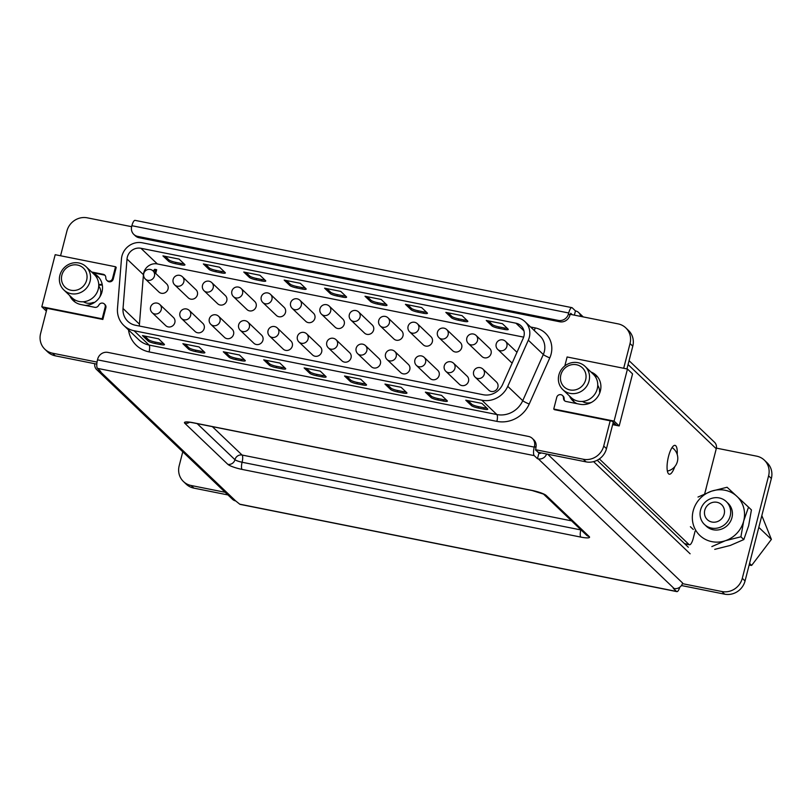 <?xml version="1.0" encoding="UTF-8"?>
<svg xmlns="http://www.w3.org/2000/svg" width="812" height="812" viewBox="0 0 812 812"><rect width="100%" height="100%" fill="white"/><g stroke="black" fill="none" stroke-linecap="round" stroke-linejoin="round"><path stroke-width="1.22" d="M677.198 454.436A14.707 4.304 101.3 0 0 675.036 445.372A14.707 4.304 101.3 0 0 668.54 456.334A14.707 4.304 101.3 0 0 669.281 474.208A14.707 4.304 101.3 0 0 674.752 466.677M599.368 458.932L689.023 544.527A8.617 2.517 101.3 0 0 689.439 544.761A8.617 2.517 101.3 0 0 693.255 538.336L695.092 531.16M704.684 493.808L716.255 448.752A7.186 6.75 133.7 0 0 714.479 442.215L629.067 360.68M570.684 313.28L572.328 314.731M571.892 307.636L135.066 220.367A7.186 2.101 -78.7 0 0 131.889 225.716L131.676 226.538A8.617 8.1 -46.3 0 0 133.807 234.394A8.617 8.1 -46.3 0 0 137.654 236.373L558.311 320.415A8.617 8.1 -46.3 0 0 568.501 313.808L568.715 312.985A7.186 2.101 101.3 0 1 571.892 307.636A7.186 2.101 101.3 0 1 572.247 307.829L575.464 310.905A7.186 6.75 -46.3 0 1 580.6 316.386M570.836 313.31L569.922 315.157A8.617 8.1 133.7 0 1 559.722 321.765L558.311 320.415M131.818 226.01A7.186 6.75 -46.3 0 0 131.321 226.629M574.368 315.137L575.464 310.905M137.654 236.373L139.065 237.733L559.722 321.765M139.065 237.733A8.617 8.1 133.7 0 1 135.228 235.744L133.807 234.394M541.096 452.893A1.441 1.35 133.7 0 1 539.716 453.39L535.666 450.152L535.879 447.625L534.458 446.275A8.617 8.1 -46.3 0 0 532.327 438.419A8.617 8.1 -46.3 0 0 528.49 436.44L107.905 352.408A8.617 8.1 -46.3 0 0 97.704 359.016L97.501 359.838A7.186 2.101 101.3 0 0 97.511 368.374L100.729 371.449L99.896 371.287A7.186 6.75 133.7 0 1 94.781 363.725M532.327 438.419L533.748 439.769A8.617 8.1 133.7 0 1 535.879 447.625M538.884 453.228L537.473 458.709L534.255 455.633A7.186 2.101 -78.7 0 1 534.245 447.097L534.458 446.275M547.684 454.202L682.618 583.026A7.186 6.75 -46.3 0 1 674.122 588.527L673.29 588.365L676.508 591.43A7.186 2.101 -78.7 0 0 676.863 591.623L240.108 504.374A7.186 2.101 101.3 0 1 239.753 504.181L676.508 591.43M96.689 369.622L232.506 499.289A7.186 6.75 -46.3 0 0 235.703 500.943L239.753 504.181M546.608 453.989A7.186 6.75 133.7 0 1 538.305 458.871L537.473 458.709M679.776 587.218A7.186 2.101 -78.7 0 1 676.863 591.623M475.182 377.184L488.763 390.156A5.603 5.268 -46.3 0 0 497.888 387.151A5.603 5.268 -46.3 0 0 496.497 382.046L482.917 369.084A5.603 5.603 0 0 0 473.619 371.744A5.603 5.603 0 0 0 475.182 377.184A5.603 5.268 -46.3 0 0 484.307 374.18A5.603 5.268 -46.3 0 0 482.917 369.084M445.818 371.317L459.399 384.289A5.603 5.268 -46.3 0 0 468.514 381.285A5.603 5.268 -46.3 0 0 467.133 376.179L453.553 363.218A5.603 5.603 0 0 0 444.255 365.877A5.603 5.603 0 0 0 445.818 371.317A5.603 5.268 -46.3 0 0 454.933 368.313A5.603 5.268 -46.3 0 0 453.553 363.218M416.444 365.451L430.025 378.412A5.603 5.268 -46.3 0 0 439.15 375.418A5.603 5.268 -46.3 0 0 437.759 370.313L424.179 357.351A5.603 5.603 0 0 0 414.891 360.01A5.603 5.603 0 0 0 416.444 365.451A5.603 5.268 -46.3 0 0 425.569 362.446A5.603 5.268 -46.3 0 0 424.179 357.351M387.08 359.584L400.661 372.546A5.603 5.268 -46.3 0 0 409.786 369.551A5.603 5.268 -46.3 0 0 408.395 364.446L394.815 351.474A5.603 5.603 0 0 0 385.517 354.133A5.603 5.603 0 0 0 387.08 359.584A5.603 5.268 -46.3 0 0 396.195 356.58A5.603 5.268 -46.3 0 0 394.815 351.474M357.706 353.717L371.287 366.679A5.603 5.268 -46.3 0 0 380.412 363.685A5.603 5.268 -46.3 0 0 379.031 358.579L365.451 345.607A5.603 5.603 0 0 0 356.153 348.267A5.603 5.603 0 0 0 357.706 353.717A5.603 5.268 -46.3 0 0 366.831 350.713A5.603 5.268 -46.3 0 0 365.451 345.607M328.342 347.851L341.923 360.812A5.603 5.268 -46.3 0 0 351.048 357.808A5.603 5.268 -46.3 0 0 349.657 352.712L336.077 339.741A5.603 5.603 0 0 0 326.779 342.4A5.603 5.603 0 0 0 328.342 347.851A5.603 5.268 -46.3 0 0 337.467 344.846A5.603 5.268 -46.3 0 0 336.077 339.741M298.968 341.984L312.549 354.945A5.603 5.268 -46.3 0 0 321.674 351.941A5.603 5.268 -46.3 0 0 320.293 346.846L306.713 333.874A5.603 5.603 0 0 0 297.415 336.533A5.603 5.603 0 0 0 298.968 341.984A5.603 5.268 -46.3 0 0 308.093 338.98A5.603 5.268 -46.3 0 0 306.713 333.874M269.604 336.117L283.185 349.079A5.603 5.268 -46.3 0 0 292.31 346.074A5.603 5.268 -46.3 0 0 290.919 340.979L277.339 328.007A5.603 5.603 0 0 0 268.041 330.667A5.603 5.603 0 0 0 269.604 336.117A5.603 5.268 -46.3 0 0 278.729 333.113A5.603 5.268 -46.3 0 0 277.339 328.007M240.23 330.251L253.821 343.212A5.603 5.268 -46.3 0 0 262.936 340.208A5.603 5.268 -46.3 0 0 261.555 335.112L247.975 322.141A5.603 5.603 0 0 0 238.677 324.8A5.603 5.603 0 0 0 240.23 330.251A5.603 5.268 -46.3 0 0 249.355 327.246A5.603 5.268 -46.3 0 0 247.975 322.141M210.866 324.384L224.447 337.345A5.603 5.268 -46.3 0 0 233.572 334.341A5.603 5.268 -46.3 0 0 232.181 329.246L218.601 316.274A5.603 5.603 0 0 0 209.313 318.933A5.603 5.603 0 0 0 210.866 324.384A5.603 5.268 -46.3 0 0 219.991 321.379A5.603 5.268 -46.3 0 0 218.601 316.274M181.502 318.517L195.083 331.479A5.603 5.268 -46.3 0 0 204.198 328.474A5.603 5.268 -46.3 0 0 202.817 323.369L189.237 310.407A5.603 5.603 0 0 0 179.939 313.067A5.603 5.603 0 0 0 181.502 318.517A5.603 5.268 -46.3 0 0 190.617 315.513A5.603 5.268 -46.3 0 0 189.237 310.407M468.382 343.557L481.963 356.529A5.603 5.268 -46.3 0 0 491.077 353.524A5.603 5.268 -46.3 0 0 489.697 348.419L476.116 335.457A5.603 5.603 0 0 0 466.819 338.117A5.603 5.603 0 0 0 468.382 343.557A5.603 5.268 -46.3 0 0 477.497 340.563A5.603 5.268 -46.3 0 0 476.116 335.457M439.008 337.69L452.588 350.662A5.603 5.268 -46.3 0 0 461.713 347.658A5.603 5.268 -46.3 0 0 460.333 342.552L446.742 329.591A5.603 5.603 0 0 0 437.455 332.25A5.603 5.603 0 0 0 439.008 337.69A5.603 5.268 -46.3 0 0 448.133 334.686A5.603 5.268 -46.3 0 0 446.742 329.591M409.644 331.824L423.225 344.795A5.603 5.268 -46.3 0 0 432.349 341.791A5.603 5.268 -46.3 0 0 430.959 336.686L417.378 323.724A5.603 5.603 0 0 0 408.081 326.383A5.603 5.603 0 0 0 409.644 331.824A5.603 5.268 -46.3 0 0 418.769 328.819A5.603 5.268 -46.3 0 0 417.378 323.724M380.27 325.957L393.85 338.929A5.603 5.268 -46.3 0 0 402.975 335.924A5.603 5.268 -46.3 0 0 401.595 330.819L388.014 317.857A5.603 5.603 0 0 0 378.717 320.517A5.603 5.603 0 0 0 380.27 325.957A5.603 5.268 -46.3 0 0 389.395 322.953A5.603 5.268 -46.3 0 0 388.014 317.857M350.906 320.09L364.486 333.062A5.603 5.268 -46.3 0 0 373.611 330.058A5.603 5.268 -46.3 0 0 372.221 324.952L358.64 311.991A5.603 5.603 0 0 0 349.343 314.65A5.603 5.603 0 0 0 350.906 320.09A5.603 5.268 -46.3 0 0 360.031 317.086A5.603 5.268 -46.3 0 0 358.64 311.991M321.532 314.224L335.123 327.195A5.603 5.268 -46.3 0 0 344.237 324.191A5.603 5.268 -46.3 0 0 342.857 319.086L329.276 306.124A5.603 5.603 0 0 0 319.979 308.783A5.603 5.603 0 0 0 321.532 314.224A5.603 5.268 -46.3 0 0 330.657 311.219A5.603 5.268 -46.3 0 0 329.276 306.124M292.168 308.357L305.748 321.319A5.603 5.268 -46.3 0 0 314.873 318.324A5.603 5.268 -46.3 0 0 313.483 313.219L299.902 300.257A5.603 5.603 0 0 0 290.615 302.917A5.603 5.603 0 0 0 292.168 308.357A5.603 5.268 -46.3 0 0 301.293 305.353A5.603 5.268 -46.3 0 0 299.902 300.257M262.804 302.49L276.385 315.452A5.603 5.268 -46.3 0 0 285.499 312.458A5.603 5.268 -46.3 0 0 284.119 307.352L270.538 294.38A5.603 5.603 0 0 0 261.241 297.04A5.603 5.603 0 0 0 262.804 302.49A5.603 5.268 -46.3 0 0 271.918 299.486A5.603 5.268 -46.3 0 0 270.538 294.38M233.43 296.624L247.01 309.585A5.603 5.268 -46.3 0 0 256.135 306.581A5.603 5.268 -46.3 0 0 254.755 301.485L241.164 288.514A5.603 5.603 0 0 0 231.877 291.173A5.603 5.603 0 0 0 233.43 296.624A5.603 5.268 -46.3 0 0 242.555 293.619A5.603 5.268 -46.3 0 0 241.164 288.514M204.066 290.757L217.646 303.718A5.603 5.268 -46.3 0 0 226.771 300.714A5.603 5.268 -46.3 0 0 225.381 295.619L211.8 282.647A5.603 5.603 0 0 0 202.503 285.306A5.603 5.603 0 0 0 204.066 290.757A5.603 5.268 -46.3 0 0 213.191 287.752A5.603 5.268 -46.3 0 0 211.8 282.647M174.692 284.89L188.272 297.852A5.603 5.268 -46.3 0 0 197.397 294.847A5.603 5.268 -46.3 0 0 196.017 289.752L182.436 276.78A5.603 5.603 0 0 0 173.139 279.44A5.603 5.603 0 0 0 174.692 284.89A5.603 5.268 -46.3 0 0 183.816 281.886A5.603 5.268 -46.3 0 0 182.436 276.78M152.128 312.65L165.709 325.612A5.603 5.268 -46.3 0 0 174.834 322.608A5.603 5.268 -46.3 0 0 173.453 317.502L159.873 304.541A5.603 5.603 0 0 0 150.575 307.2A5.603 5.603 0 0 0 152.128 312.65A5.603 5.268 -46.3 0 0 161.253 309.646A5.603 5.268 -46.3 0 0 159.873 304.541M145.328 279.023L158.908 291.985A5.603 5.268 -46.3 0 0 168.033 288.981A5.603 5.268 -46.3 0 0 166.643 283.885L153.062 270.914A5.603 5.603 0 0 0 143.765 273.573A5.603 5.603 0 0 0 145.328 279.023A5.603 5.268 -46.3 0 0 154.453 276.019A5.603 5.268 -46.3 0 0 153.062 270.914M523.659 337.132L157.345 263.951A11.49 10.81 -46.3 0 0 143.754 272.751A11.49 10.81 -46.3 0 0 143.43 274.689L139.441 324.161A17.235 16.21 -46.3 0 0 139.4 326.038M140.933 248.279A11.49 10.81 -46.3 0 0 127.342 257.089A11.49 10.81 -46.3 0 0 127.017 259.028L123.028 308.489A17.235 16.21 -46.3 0 0 127.778 321.288A17.235 16.21 -46.3 0 0 135.462 325.257L483.282 394.744A17.235 16.21 -46.3 0 0 502.689 384.34L523.253 338.188A11.49 10.81 -46.3 0 0 521.06 325.845A11.49 10.81 -46.3 0 0 515.945 323.196L140.933 248.279L157.345 263.951M121.952 256.013A17.235 16.21 -46.3 0 0 121.465 258.916L117.486 308.377A22.99 21.609 -46.3 0 0 123.81 325.439A22.99 21.609 -46.3 0 0 134.061 330.738L481.871 400.225A22.99 21.609 -46.3 0 0 507.754 386.35L528.318 340.198A17.235 16.21 -46.3 0 0 525.029 321.694A17.235 16.21 -46.3 0 0 517.345 317.715L142.344 242.798A17.235 16.21 -46.3 0 0 121.952 256.013M572.166 398.448A17.235 16.21 -46.3 0 0 574.368 402.082M569.496 396.002A17.235 16.21 -46.3 0 0 572.907 400.854A17.235 16.21 -46.3 0 0 577.048 403.676M73.181 298.765A17.235 16.21 -46.3 0 0 75.211 302.176M70.502 296.309A17.235 16.21 -46.3 0 0 73.912 301.161A17.235 16.21 -46.3 0 0 74.308 301.526M85.351 305.434A17.235 16.21 -46.3 0 0 101.987 291.924A17.235 16.21 -46.3 0 0 97.724 276.222A17.235 16.21 -46.3 0 0 92.72 273.035M497.746 349.424A5.603 5.268 -46.3 0 0 506.871 346.43A5.603 5.268 -46.3 0 0 505.48 341.324A5.603 5.603 0 0 0 496.193 343.983A5.603 5.603 0 0 0 497.746 349.424L511.327 362.396A5.603 5.268 -46.3 0 0 512.179 363.045M154.909 272.68L155.437 270.619L153.793 270.294L154.706 269.31L156.675 269.696L155.721 273.451M441.535 395.373L447.199 400.773A5.745 1.005 14.4 0 1 447.371 401.128A5.745 1.005 14.4 0 1 443.22 401.047L437.83 399.971A5.745 1.005 14.4 0 1 431.03 397.545L425.366 392.145L441.535 395.373M360.711 379.224L366.364 384.624A5.745 1.005 14.4 0 1 366.547 384.979A5.745 1.005 14.4 0 1 362.396 384.898L357.006 383.822A5.745 1.005 14.4 0 1 350.195 381.396L344.542 375.997L360.711 379.224M279.876 363.076L285.54 368.475A5.745 1.005 14.4 0 1 285.712 368.831A5.745 1.005 14.4 0 1 281.561 368.749L276.171 367.674A5.745 1.005 14.4 0 1 269.371 365.248L263.707 359.848L279.876 363.076M199.041 346.927L204.705 352.327A5.745 1.005 14.4 0 1 204.878 352.682A5.745 1.005 14.4 0 1 200.726 352.601L195.347 351.525A5.745 1.005 14.4 0 1 188.536 349.099L182.883 343.699L199.041 346.927M158.634 338.848L164.288 344.258A5.745 1.005 14.4 0 1 164.471 344.603A5.745 1.005 14.4 0 1 160.319 344.532L154.93 343.456A5.745 1.005 14.4 0 1 148.119 341.02L142.465 335.62L158.634 338.848M239.459 354.996L245.122 360.406A5.745 1.005 14.4 0 1 245.295 360.751A5.745 1.005 14.4 0 1 241.144 360.68L235.754 359.604A5.745 1.005 14.4 0 1 228.954 357.168L223.3 351.769L239.459 354.996M320.293 371.145L325.947 376.555A5.745 1.005 14.4 0 1 326.13 376.9A5.745 1.005 14.4 0 1 321.978 376.829L316.589 375.753A5.745 1.005 14.4 0 1 309.788 373.317L304.124 367.917L320.293 371.145M401.118 387.294L406.782 392.703A5.745 1.005 14.4 0 1 406.954 393.049A5.745 1.005 14.4 0 1 402.803 392.978L397.413 391.902A5.745 1.005 14.4 0 1 390.613 389.466L384.959 384.066L401.118 387.294M481.952 403.442L487.606 408.852A5.745 1.005 14.4 0 1 487.789 409.197A5.745 1.005 14.4 0 1 483.637 409.126L478.248 408.04A5.745 1.005 14.4 0 1 471.447 405.614L465.783 400.214L481.952 403.442M99.023 277.623A17.235 16.21 -46.3 0 0 95.288 275.603M626.945 368.922L632.792 346.176A17.235 16.21 -46.3 0 0 628.529 330.484L625.768 327.845A17.235 16.21 -46.3 0 0 618.084 323.876L570.146 314.295M537.859 452.243L586.091 461.876A17.235 16.21 -46.3 0 0 606.473 448.66L613.263 422.23M47.076 308.316L40.6 333.529A17.235 16.21 -46.3 0 0 44.863 349.231L47.624 351.86A17.235 16.21 -46.3 0 0 55.307 355.839L96.801 364.121M597.794 377.154A17.235 16.21 -46.3 0 0 594.282 375.286M623.687 368.272L630.031 343.547A17.235 16.21 -46.3 0 0 625.768 327.845M131.645 226.69L87.3 217.829A17.235 16.21 -46.3 0 0 66.919 231.044L60.565 255.77M44.863 349.231A17.235 16.21 -46.3 0 0 52.547 353.2L97.034 362.091M535.524 449.696L583.331 459.247A17.235 16.21 -46.3 0 0 603.722 446.032L610.188 420.819M597.094 376.291A17.235 16.21 -46.3 0 0 596.718 375.915A17.235 16.21 -46.3 0 0 591.715 372.728M502.425 323.704L486.256 320.476L491.92 325.876A5.745 1.005 -165.6 0 0 498.72 328.302L504.11 329.378A5.745 1.005 -165.6 0 0 508.261 329.459A5.745 1.005 -165.6 0 0 508.089 329.104L502.425 323.704M462.008 315.624L445.849 312.397L451.502 317.807A5.745 1.005 -165.6 0 0 458.303 320.232L463.693 321.308A5.745 1.005 -165.6 0 0 467.844 321.379A5.745 1.005 -165.6 0 0 467.671 321.034L462.008 315.624M421.601 307.555L405.432 304.327L411.085 309.727A5.745 1.005 -165.6 0 0 417.896 312.153L423.285 313.229A5.745 1.005 -165.6 0 0 427.437 313.31A5.745 1.005 -165.6 0 0 427.254 312.955L421.601 307.555M381.183 299.476L365.014 296.248L370.678 301.658A5.745 1.005 -165.6 0 0 377.478 304.084L382.868 305.16A5.745 1.005 -165.6 0 0 387.019 305.231A5.745 1.005 -165.6 0 0 386.837 304.886L381.183 299.476M340.766 291.406L324.597 288.179L330.261 293.579A5.745 1.005 -165.6 0 0 337.061 296.004L342.451 297.08A5.745 1.005 -165.6 0 0 346.602 297.162A5.745 1.005 -165.6 0 0 346.419 296.806L340.766 291.406M300.349 283.327L284.18 280.099L289.843 285.509A5.745 1.005 -165.6 0 0 296.644 287.935L302.034 289.011A5.745 1.005 -165.6 0 0 306.185 289.082A5.745 1.005 -165.6 0 0 306.012 288.737L300.349 283.327M259.931 275.258L243.773 272.03L249.426 277.43A5.745 1.005 -165.6 0 0 256.227 279.856L261.616 280.932A5.745 1.005 -165.6 0 0 265.768 281.013A5.745 1.005 -165.6 0 0 265.595 280.658L259.931 275.258M219.524 267.189L203.355 263.951L209.009 269.361A5.745 1.005 -165.6 0 0 215.819 271.787L221.209 272.862A5.745 1.005 -165.6 0 0 225.36 272.933A5.745 1.005 -165.6 0 0 225.178 272.588L219.524 267.189M179.107 259.109L162.938 255.881L168.602 261.281A5.745 1.005 -165.6 0 0 175.402 263.707L180.792 264.783A5.745 1.005 -165.6 0 0 184.943 264.864A5.745 1.005 -165.6 0 0 184.76 264.509L179.107 259.109M165.201 256.328L168.947 259.911A5.745 1.005 -165.6 0 0 175.757 262.337L181.137 263.413A5.745 1.005 -165.6 0 0 184.009 263.788M163.537 343.527A5.745 1.005 14.4 0 1 160.664 343.161L155.275 342.085A5.745 1.005 14.4 0 1 148.474 339.649L144.729 336.077M203.944 351.606A5.745 1.005 14.4 0 1 201.082 351.231L195.692 350.155A5.745 1.005 14.4 0 1 188.891 347.729L185.136 344.146M244.361 359.675A5.745 1.005 14.4 0 1 241.499 359.31L236.109 358.234A5.745 1.005 14.4 0 1 229.309 355.798L225.553 352.225M284.779 367.755A5.745 1.005 14.4 0 1 281.916 367.379L276.527 366.303A5.745 1.005 14.4 0 1 269.716 363.877L265.971 360.295M325.196 375.824A5.745 1.005 14.4 0 1 322.323 375.459L316.944 374.383A5.745 1.005 14.4 0 1 310.133 371.947L306.388 368.374M365.613 383.903A5.745 1.005 14.4 0 1 362.741 383.528L357.351 382.452A5.745 1.005 14.4 0 1 350.551 380.026L346.805 376.443M406.02 391.973A5.745 1.005 14.4 0 1 403.158 391.607L397.768 390.531A5.745 1.005 14.4 0 1 390.968 388.095L387.212 384.523M446.438 400.052A5.745 1.005 14.4 0 1 443.575 399.677L438.186 398.601A5.745 1.005 14.4 0 1 431.385 396.175L427.63 392.592M486.855 408.121A5.745 1.005 14.4 0 1 483.993 407.756L478.603 406.68A5.745 1.005 14.4 0 1 471.792 404.244L468.047 400.671M205.619 264.407L209.364 267.99A5.745 1.005 -165.6 0 0 216.165 270.416L221.554 271.492A5.745 1.005 -165.6 0 0 224.427 271.868M246.026 272.477L249.781 276.06A5.745 1.005 -165.6 0 0 256.582 278.486L261.971 279.561A5.745 1.005 -165.6 0 0 264.834 279.937M286.443 280.556L290.199 284.139A5.745 1.005 -165.6 0 0 296.999 286.565L302.389 287.641A5.745 1.005 -165.6 0 0 305.251 288.016M326.86 288.625L330.606 292.208A5.745 1.005 -165.6 0 0 337.416 294.634L342.806 295.71A5.745 1.005 -165.6 0 0 345.668 296.086M367.278 296.705L371.023 300.288A5.745 1.005 -165.6 0 0 377.834 302.714L383.213 303.789A5.745 1.005 -165.6 0 0 386.086 304.165M407.685 304.774L411.44 308.357A5.745 1.005 -165.6 0 0 418.241 310.783L423.631 311.859A5.745 1.005 -165.6 0 0 426.503 312.234M448.102 312.853L451.858 316.436A5.745 1.005 -165.6 0 0 458.658 318.862L464.048 319.938A5.745 1.005 -165.6 0 0 466.91 320.314M488.519 320.923L492.275 324.506A5.745 1.005 -165.6 0 0 499.075 326.931L504.465 328.007A5.745 1.005 -165.6 0 0 507.327 328.383M154.077 270.345L154.706 269.31M154.889 269.472L156.645 269.828M155.082 272.842L155.437 270.619M225.188 492.295L191.114 485.495A17.235 16.21 133.7 0 1 183.431 481.516A17.235 16.21 133.7 0 1 179.168 465.824L182.771 451.807M716.387 448.122L756.662 456.161A17.235 16.21 133.7 0 1 764.346 460.14A17.235 16.21 133.7 0 1 768.599 475.832L742.29 578.327A17.235 16.21 133.7 0 1 721.898 591.532L682.425 583.645M764.346 460.14L767.096 462.769A17.235 16.21 133.7 0 1 771.359 478.471L745.051 580.956A17.235 16.21 133.7 0 1 724.659 594.171L681.441 585.533M227.949 494.934L193.875 488.124A17.235 16.21 133.7 0 1 186.192 484.155L183.431 481.516M720.721 503.927A10.343 9.724 133.7 0 1 722.315 517.934A10.343 9.724 133.7 0 1 708.226 520.401A10.343 9.724 133.7 0 1 706.633 506.394A10.343 9.724 133.7 0 1 720.721 503.927M724.893 500.425A15.804 14.86 133.7 0 1 727.339 521.822A15.804 14.86 133.7 0 1 705.811 525.587A15.804 14.86 133.7 0 1 703.375 504.201A15.804 14.86 133.7 0 1 724.893 500.425M727.116 502.466A15.804 14.86 133.7 0 1 728.922 523.75A15.804 14.86 133.7 0 1 707.587 527.282A15.804 14.86 133.7 0 1 705.364 525.242M761.829 515.61L771.4 539.381L758.804 527.364M771.4 539.381L751.668 565.396L749.557 563.386M751.668 565.396L749.1 565.172M690.393 526.714L693.286 529.485M714.743 549.359L730.303 545.441L743.812 539.574L748.644 525.719L751.425 509.906L748.522 507.145L743.69 520.989L740.909 536.803L743.812 539.574M740.909 536.803L725.349 540.721L711.84 546.588M698.005 497.045L711.515 491.179L727.075 487.261L748.522 507.145M711.515 491.179A26.938 25.324 133.7 0 1 736.778 496.223A26.938 25.324 133.7 0 1 743.69 520.989A26.938 25.324 -46.3 0 1 725.349 540.721A26.938 25.324 133.7 0 1 700.086 535.676A26.938 25.324 133.7 0 1 693.174 510.9A26.938 25.324 133.7 0 1 711.515 491.179M69.71 295.558A17.296 16.27 133.7 0 0 73.202 300.562A17.296 16.27 133.7 0 0 80.916 304.551L94.801 307.322A3.451 3.238 133.7 0 0 98.404 305.748L99.074 304.713A3.451 3.238 -46.3 0 1 102.688 303.14L102.799 303.16A3.451 3.238 -46.3 0 1 105.184 307.098L102.17 318.822L41.818 306.763L55.186 254.694L115.537 266.752L116.217 267.392L113.203 279.125A3.451 3.238 -46.3 0 1 109.123 281.764L109.011 281.744A3.451 3.238 -46.3 0 1 107.478 280.952L106.808 280.302A3.451 3.238 -46.3 0 0 108.341 281.104L108.453 281.125A3.451 3.238 -46.3 0 0 112.533 278.475L113.203 279.125M115.537 266.752L112.533 278.475M105.184 307.098L105.854 307.738L102.85 319.461L102.17 318.822M46.761 309.545L45.056 307.921L102.85 319.461M46.355 311.097L41.818 306.763M98.759 285.164L102.312 285.022M91.634 272L103.266 274.324A3.451 3.238 133.7 0 1 105.753 277.115L105.854 278.313A3.451 3.238 -46.3 0 0 106.808 280.302M94.019 302.754L93.278 302.409A11.348 10.668 133.7 0 1 83.382 301.76M98.749 284.494L102.19 284.352M92.304 272.639L103.946 274.963A3.451 3.238 133.7 0 1 105.113 275.471M73.547 300.876A17.296 16.27 133.7 0 1 70.39 296.207M105.854 307.738A3.451 3.238 -46.3 0 0 105.002 304.601L104.332 303.952M612.766 424.168L615.963 424.808L612.207 421.225L554.413 409.674L553.743 409.035L556.758 397.312A3.451 3.238 -46.3 0 1 560.838 394.673L560.94 394.693A3.451 3.238 -46.3 0 1 562.483 395.485L563.152 396.124A3.451 3.238 -46.3 0 1 564.096 398.124L564.208 399.311A3.451 3.238 133.7 0 0 564.837 400.966M564.817 365.938L567.111 356.975L627.463 369.034L632.558 373.896L619.191 425.955L612.644 424.646M619.191 425.955L614.095 421.093L553.743 409.035M627.463 369.034L614.095 421.093M590.923 371.977A17.296 16.27 133.7 0 1 596.089 375.225A17.296 16.27 133.7 0 1 598.657 395.251A17.296 16.27 133.7 0 1 579.9 404.244L566.015 401.463A3.451 3.238 133.7 0 1 563.528 398.672L563.426 397.484A3.451 3.238 -46.3 0 0 562.483 395.485M597.744 385.345A11.348 10.668 133.7 0 1 599.54 391.993L600.038 392.094M591.39 402.427A11.348 10.668 133.7 0 1 582.377 401.443M574.531 399.93L572.937 400.001M591.603 372.617A17.296 16.27 133.7 0 1 596.414 375.55M61.864 275.177A13.215 12.424 -46.3 0 0 71.02 290.26A13.215 12.424 -46.3 0 0 86.651 280.13A13.215 12.424 -46.3 0 0 77.495 265.047A13.215 12.424 -46.3 0 0 61.864 275.177M90.051 281.338A16.088 15.134 133.7 0 1 78.987 293.162A16.088 15.134 133.7 0 1 63.854 289.965A16.088 15.134 133.7 0 1 59.875 275.309A16.088 15.134 133.7 0 1 70.938 263.494A16.088 15.134 133.7 0 1 86.072 266.691A16.088 15.134 133.7 0 1 90.051 281.338M63.854 289.965L72.055 297.801A16.088 15.134 -46.3 0 0 87.199 300.988A16.088 15.134 -46.3 0 0 98.252 289.173A16.088 15.134 -46.3 0 0 94.273 274.527L86.072 266.691M83.809 301.719A10.921 10.262 -46.3 0 0 86.295 302.988M93.816 302.663A10.921 10.262 -46.3 0 0 95.136 302.003M99.551 297.375A10.921 10.262 -46.3 0 0 100.475 294.959A10.921 10.262 -46.3 0 0 98.739 286.078M585.645 379.813A13.215 12.424 -46.3 0 0 576.479 364.74A13.215 12.424 -46.3 0 0 560.848 374.87A13.215 12.424 -46.3 0 0 570.014 389.943A13.215 12.424 -46.3 0 0 585.645 379.813M558.869 375.002A16.088 15.134 133.7 0 1 569.922 363.187A16.088 15.134 133.7 0 1 585.066 366.374A16.088 15.134 133.7 0 1 589.045 381.031A16.088 15.134 133.7 0 1 577.982 392.846A16.088 15.134 133.7 0 1 562.848 389.658A16.088 15.134 133.7 0 1 558.869 375.002M562.848 389.658L571.049 397.484A16.088 15.134 -46.3 0 0 586.183 400.681A16.088 15.134 -46.3 0 0 597.246 388.867A16.088 15.134 -46.3 0 0 593.267 374.21L585.066 366.374M599.774 392.835A10.921 10.262 -46.3 0 0 599.814 392.257M599.114 388.197A10.921 10.262 -46.3 0 0 597.733 385.761M582.793 401.402A10.921 10.262 -46.3 0 0 585.29 402.671M628.072 364.568L716.255 448.752M131.889 225.716L568.715 312.985M684.567 543.634L689.023 544.527M568.501 313.808L569.922 315.157M97.501 359.838L534.245 447.097M690.119 553.784L593.592 461.632M242.098 469.417L580.834 537.097A6.029 1.766 -78.7 0 1 580.824 529.921L242.088 462.251A6.029 1.766 101.3 0 0 242.098 469.417A12.068 2.101 14.4 0 1 227.817 464.322L184.831 423.296A12.068 2.101 14.4 0 1 193.175 422.717L531.911 490.387A12.068 2.101 14.4 0 1 546.202 495.482A6.029 5.674 133.7 0 1 543.685 494.254L586.497 535.128A6.029 5.674 133.7 0 0 589.177 536.519L546.202 495.482M589.177 536.519A12.068 2.101 14.4 0 1 580.834 537.097M674.122 588.527L538.305 458.871M534.255 455.633L97.511 368.374M99.896 371.287L235.703 500.943M197.204 423.62L234.952 459.704A6.029 1.056 -165.6 0 0 242.088 462.251L580.824 529.921A6.029 1.056 -165.6 0 0 581.098 529.972M197.154 423.61L234.952 459.704A6.029 5.674 133.7 0 1 227.817 464.322M189.47 422.27A6.029 5.674 133.7 0 1 184.831 423.296M531.911 490.387A6.029 1.766 101.3 0 0 532.215 490.549L543.512 494.092M188.597 422.017L193.479 422.879A6.029 1.766 -78.7 0 1 193.175 422.717M571.546 520.857L242.098 455.045L212.358 426.655M242.098 455.045A6.029 5.674 -46.3 0 0 234.962 459.663A6.029 1.056 -165.6 0 0 242.098 462.211L242.098 462.211A6.029 1.766 -78.7 0 0 242.098 455.045M134.061 330.738L149.053 345.059L496.863 414.546A22.99 21.609 -46.3 0 0 522.745 400.671L543.309 354.509A17.235 16.21 -46.3 0 0 540.031 336.006L525.029 321.694M481.871 400.225L496.863 414.546A5.745 1.685 101.3 0 1 496.873 421.377L149.063 351.89A28.735 27.019 133.7 0 1 128.499 329.916M530.581 326.992L535.169 327.906A22.99 21.609 133.7 0 1 549.785 357.879L529.221 404.031A28.735 27.019 133.7 0 1 496.873 421.377M630.031 343.547L632.792 346.176M52.547 353.2L55.307 355.839M583.331 459.247L586.091 461.876M603.722 446.032L606.473 448.66M528.318 340.198L543.309 354.509A5.745 0.69 24 0 0 549.785 357.879M123.81 325.439L138.811 339.761A22.99 21.609 -46.3 0 0 149.053 345.059A5.745 1.685 -78.7 0 1 149.063 351.89M507.754 386.35L522.745 400.671A5.745 0.69 24 0 0 529.221 404.031M515.945 323.196L523.943 330.839M127.017 259.028L143.43 274.689M123.028 308.489L139.441 324.161M535.169 327.906A5.745 1.685 -78.7 0 1 534.255 330.504M181.137 263.413L180.792 264.783M175.757 262.337L175.402 263.707M168.947 259.911L168.602 261.281M160.664 343.161L160.319 344.532M155.275 342.085L154.93 343.456M148.474 339.649L148.119 341.02M201.082 351.231L200.726 352.601M195.692 350.155L195.347 351.525M188.891 347.729L188.536 349.099M241.499 359.31L241.144 360.68M236.109 358.234L235.754 359.604M229.309 355.798L228.954 357.168M281.916 367.379L281.561 368.749M276.527 366.303L276.171 367.674M269.716 363.877L269.371 365.248M322.323 375.459L321.978 376.829M316.944 374.383L316.589 375.753M310.133 371.947L309.788 373.317M362.741 383.528L362.396 384.898M357.351 382.452L357.006 383.822M350.551 380.026L350.195 381.396M403.158 391.607L402.803 392.978M397.768 390.531L397.413 391.902M390.968 388.095L390.613 389.466M443.575 399.677L443.22 401.047M438.186 398.601L437.83 399.971M431.385 396.175L431.03 397.545M483.993 407.756L483.637 409.126M478.603 406.68L478.248 408.04M471.792 404.244L471.447 405.614M221.554 271.492L221.209 272.862M216.165 270.416L215.819 271.787M209.364 267.99L209.009 269.361M261.971 279.561L261.616 280.932M256.582 278.486L256.227 279.856M249.781 276.06L249.426 277.43M302.389 287.641L302.034 289.011M296.999 286.565L296.644 287.935M290.199 284.139L289.843 285.509M342.806 295.71L342.451 297.08M337.416 294.634L337.061 296.004M330.606 292.208L330.261 293.579M383.213 303.789L382.868 305.16M377.834 302.714L377.478 304.084M371.023 300.288L370.678 301.658M423.631 311.859L423.285 313.229M418.241 310.783L417.896 312.153M411.44 308.357L411.085 309.727M464.048 319.938L463.693 321.308M458.658 318.862L458.303 320.232M451.858 316.436L451.502 317.807M504.465 328.007L504.11 329.378M499.075 326.931L498.72 328.302M492.275 324.506L491.92 325.876M706.379 487.21A40.224 37.819 133.7 0 1 705.831 489.656A40.224 37.819 133.7 0 1 705.131 492.072M771.359 478.471L768.599 475.832M745.051 580.956L742.29 578.327M724.659 594.171L721.898 591.532M193.875 488.124L191.114 485.495M108.453 281.125L109.123 281.764M108.341 281.104L109.011 281.744M103.266 274.324L103.946 274.963M563.426 397.484L564.096 398.124M563.528 398.672L564.208 399.311M583.219 316.903L578.662 312.559M689.439 544.761L684.76 543.827M667.373 471.072A13.012 13.012 0 0 0 672.072 447.544M597.216 460.242L688.343 547.247M532.215 490.549L193.479 422.879M505.48 341.324L516.97 352.286M539.442 452.558L540.305 453.38"/></g></svg>
